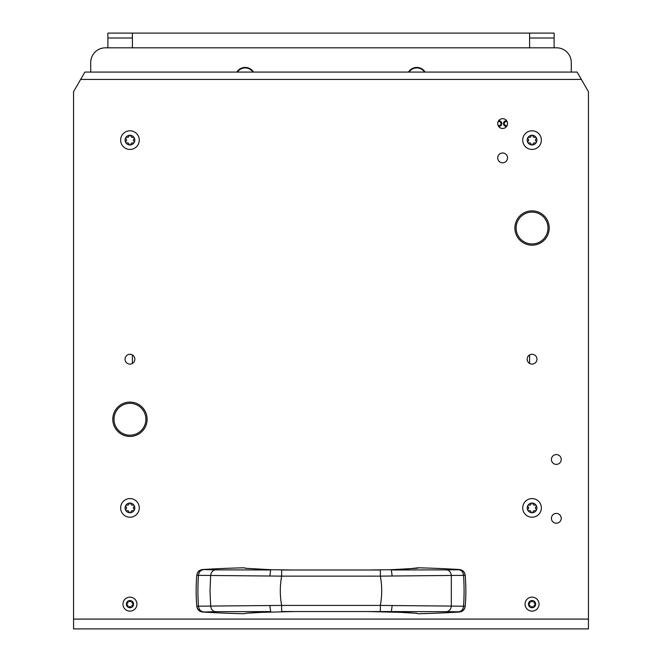 <?xml version="1.0" encoding="UTF-8"?>
<svg xmlns="http://www.w3.org/2000/svg" width="662" height="662" viewBox="0 0 662 662"><rect width="100%" height="100%" fill="white"/><g stroke="black" fill="none" stroke-linecap="round" stroke-linejoin="round"><path stroke-width="0.99" d="M498.097 125.449A2.06 2.06 0 0 0 501.01 123.571A2.06 2.06 0 0 0 498.097 121.7M507.158 121.7A2.06 2.06 0 0 0 504.245 123.571A2.06 2.06 0 0 0 507.158 125.449M253.529 72.084A9.806 9.806 0 0 0 236.839 72.084M425.161 72.084A9.806 9.806 0 0 0 408.471 72.084M571.281 72.084L571.281 62.526A14.713 14.713 0 0 0 556.568 47.813L105.432 47.813A14.713 14.713 0 0 0 90.719 62.526L90.719 72.084M498.602 126.368A2.822 2.822 0 0 0 501.771 123.571A2.822 2.822 0 0 0 498.602 120.774M506.653 120.774A2.822 2.822 0 0 0 503.484 123.571A2.822 2.822 0 0 0 506.653 126.368M132.4 47.813L132.4 38.007L107.881 38.007L107.881 47.813M107.881 38.007L107.881 33.1L132.4 33.1L132.4 38.007M132.4 354.948L132.4 363.446M554.119 47.813L554.119 38.007L529.6 38.007L529.6 47.813M529.6 38.007L529.6 33.1L554.119 33.1L554.119 38.007M529.6 354.948L529.6 363.446M529.6 33.1L132.4 33.1M409.05 72.084A9.318 9.318 0 0 1 424.582 72.084M237.418 72.084A9.318 9.318 0 0 1 252.95 72.084M294.102 569.999L367.898 569.999M281.648 570.007L294.102 570.007L281.648 570.007L281.648 576.13L210.673 575.477L210.011 590.777L210.673 606.069L281.648 605.416L281.648 611.539L294.102 611.539L281.648 611.539M269.848 575.965L270.667 569.974L215.373 569.866C212.684 570.33 211.112 572.2 210.673 575.477L196.796 575.328A183.887 183.887 0 0 0 196.796 606.218L210.673 606.069C211.112 609.346 212.684 611.216 215.373 611.68L270.667 611.572L269.848 605.581M392.152 605.581L391.333 611.845L367.898 611.547L380.352 611.539L380.352 605.416L465.204 606.218A183.887 183.887 0 0 0 465.204 575.328L380.352 576.13L380.352 570.007L367.898 570.007L380.352 570.007M459.445 569.527C462.738 569.982 464.658 571.852 465.187 575.129L465.204 575.328C464.674 572.042 462.755 570.181 459.461 569.725L459.445 569.527A1133.7 1133.7 0 0 0 418.185 567.797L415.504 568.352M380.352 611.539L446.627 611.68C449.316 611.216 450.888 609.346 451.327 606.069L451.327 575.477C450.888 572.2 449.316 570.33 446.627 569.866L391.333 569.974L392.152 575.965M446.627 611.68L458.907 611.779C461.579 611.291 463.119 609.421 463.549 606.177A183.887 150.63 -90 0 0 463.549 575.369C463.119 572.125 461.579 570.255 458.907 569.775L446.627 569.866M390.985 611.837L416.282 613.252M415.504 613.202L418.185 613.748A1133.7 1133.7 0 0 0 459.445 612.019L458.907 611.779M458.907 569.775L459.461 569.725M418.185 567.797L406.873 569.03L390.985 569.717M271.015 569.717L245.718 568.294M246.496 568.352L243.815 567.797A1133.7 1133.7 0 0 0 202.555 569.527L215.373 569.866M215.373 611.68L202.555 612.019A1133.7 1133.7 0 0 0 243.815 613.748L246.496 613.202M245.718 613.252L271.015 611.837M459.461 611.82C462.755 611.365 464.674 609.503 465.204 606.218L465.187 606.417C464.65 609.702 462.738 611.564 459.445 612.019M406.873 612.516L416.688 613.252M416.688 568.294L391.159 569.701L367.898 570.007M418.185 568.037L416.282 568.294M245.312 568.294L270.841 569.701L294.102 570.007M202.555 569.527C199.262 569.982 197.35 571.852 196.813 575.129L196.796 575.328C197.326 572.042 199.245 570.181 202.539 569.725M202.539 611.82C199.245 611.365 197.326 609.503 196.796 606.218L196.813 606.417C197.342 609.694 199.262 611.564 202.555 612.019M127.981 605.854A1.001 1.001 0 0 1 127.915 606.21A0.736 0.736 0 0 0 129.164 606.938A1.001 1.001 0 0 1 130.728 606.938A0.736 0.736 0 0 0 131.978 606.21A1.001 1.001 0 0 1 132.764 604.861A0.736 0.736 0 0 0 132.764 603.413A1.001 1.001 0 0 1 131.978 602.064A0.736 0.736 0 0 0 130.728 601.336A1.001 1.001 0 0 1 129.164 601.336A0.736 0.736 0 0 0 127.915 602.064A1.001 1.001 0 0 1 127.137 603.413A0.736 0.736 0 0 0 127.137 604.861A1.001 1.001 0 0 1 127.981 605.854M126.343 604.133A3.608 3.608 0 0 1 129.951 600.533A3.608 3.608 0 0 1 133.55 604.133A3.608 3.608 0 0 1 129.951 607.741A3.608 3.608 0 0 1 126.343 604.133M122.958 604.133A6.984 6.984 0 0 1 129.951 597.149A6.984 6.984 0 0 1 136.935 604.133A6.984 6.984 0 0 1 129.951 611.125A6.984 6.984 0 0 1 122.958 604.133M534.019 602.42A1.001 1.001 0 0 1 534.085 602.064A0.736 0.736 0 0 0 532.836 601.336A1.001 1.001 0 0 1 531.272 601.336A0.736 0.736 0 0 0 530.022 602.064A1.001 1.001 0 0 1 529.236 603.413A0.736 0.736 0 0 0 529.236 604.861A1.001 1.001 0 0 1 530.022 606.21A0.736 0.736 0 0 0 531.272 606.938A1.001 1.001 0 0 1 532.836 606.938A0.736 0.736 0 0 0 534.085 606.21A1.001 1.001 0 0 1 534.863 604.861A0.736 0.736 0 0 0 534.863 603.413A1.001 1.001 0 0 1 534.019 602.42M535.657 604.133A3.608 3.608 0 0 1 532.049 607.741A3.608 3.608 0 0 1 528.45 604.133A3.608 3.608 0 0 1 532.049 600.533A3.608 3.608 0 0 1 535.657 604.133M539.042 604.133A6.984 6.984 0 0 1 532.049 611.125A6.984 6.984 0 0 1 525.065 604.133A6.984 6.984 0 0 1 532.049 597.149A6.984 6.984 0 0 1 539.042 604.133M127.559 137.382A1.398 1.398 0 0 1 127.054 137.291A1.018 1.018 0 0 0 126.045 139.037A1.398 1.398 0 0 1 126.045 141.213A1.018 1.018 0 0 0 127.054 142.959A1.398 1.398 0 0 1 128.941 144.043A1.018 1.018 0 0 0 130.952 144.043A1.398 1.398 0 0 1 132.839 142.959A1.018 1.018 0 0 0 133.848 141.213A1.398 1.398 0 0 1 133.848 139.037A1.018 1.018 0 0 0 132.839 137.291A1.398 1.398 0 0 1 130.952 136.207A1.018 1.018 0 0 0 128.941 136.207A1.398 1.398 0 0 1 127.559 137.382M129.951 135.271A4.857 4.857 0 0 1 134.8 140.121A4.857 4.857 0 0 1 129.951 144.978A4.857 4.857 0 0 1 125.093 140.121A4.857 4.857 0 0 1 129.951 135.271M129.951 130.803A9.318 9.318 0 0 1 139.268 140.121A9.318 9.318 0 0 1 129.951 149.438A9.318 9.318 0 0 1 120.633 140.121A9.318 9.318 0 0 1 129.951 130.803M127.559 505.164A1.398 1.398 0 0 1 127.054 505.065A1.018 1.018 0 0 0 126.045 506.811A1.398 1.398 0 0 1 126.045 508.987A1.018 1.018 0 0 0 127.054 510.733A1.398 1.398 0 0 1 128.941 511.825A1.018 1.018 0 0 0 130.952 511.825A1.398 1.398 0 0 1 132.839 510.733A1.018 1.018 0 0 0 133.848 508.987A1.398 1.398 0 0 1 133.848 506.811A1.018 1.018 0 0 0 132.839 505.065A1.398 1.398 0 0 1 130.952 503.981A1.018 1.018 0 0 0 128.941 503.981A1.398 1.398 0 0 1 127.559 505.164M129.951 503.046A4.857 4.857 0 0 1 134.8 507.903A4.857 4.857 0 0 1 129.951 512.752A4.857 4.857 0 0 1 125.093 507.903A4.857 4.857 0 0 1 129.951 503.046M129.951 498.585A9.318 9.318 0 0 1 139.268 507.903A9.318 9.318 0 0 1 129.951 517.221A9.318 9.318 0 0 1 120.633 507.903A9.318 9.318 0 0 1 129.951 498.585M529.658 505.164A1.398 1.398 0 0 1 529.161 505.065A1.018 1.018 0 0 0 528.152 506.811A1.398 1.398 0 0 1 528.152 508.987A1.018 1.018 0 0 0 529.161 510.733A1.398 1.398 0 0 1 531.048 511.825A1.018 1.018 0 0 0 533.059 511.825A1.398 1.398 0 0 1 534.946 510.733A1.018 1.018 0 0 0 535.955 508.987A1.398 1.398 0 0 1 535.955 506.811A1.018 1.018 0 0 0 534.946 505.065A1.398 1.398 0 0 1 533.059 503.981A1.018 1.018 0 0 0 531.048 503.981A1.398 1.398 0 0 1 529.658 505.164M532.049 503.046A4.857 4.857 0 0 1 536.907 507.903A4.857 4.857 0 0 1 532.049 512.752A4.857 4.857 0 0 1 527.2 507.903A4.857 4.857 0 0 1 532.049 503.046M532.049 498.585A9.318 9.318 0 0 1 541.367 507.903A9.318 9.318 0 0 1 532.049 517.221A9.318 9.318 0 0 1 522.732 507.903A9.318 9.318 0 0 1 532.049 498.585M529.658 137.382A1.398 1.398 0 0 1 529.161 137.291A1.018 1.018 0 0 0 528.152 139.037A1.398 1.398 0 0 1 528.152 141.213A1.018 1.018 0 0 0 529.161 142.959A1.398 1.398 0 0 1 531.048 144.043A1.018 1.018 0 0 0 533.059 144.043A1.398 1.398 0 0 1 534.946 142.959A1.018 1.018 0 0 0 535.955 141.213A1.398 1.398 0 0 1 535.955 139.037A1.018 1.018 0 0 0 534.946 137.291A1.398 1.398 0 0 1 533.059 136.207A1.018 1.018 0 0 0 531.048 136.207A1.398 1.398 0 0 1 529.658 137.382M532.049 135.271A4.857 4.857 0 0 1 536.907 140.121A4.857 4.857 0 0 1 532.049 144.978A4.857 4.857 0 0 1 527.2 140.121A4.857 4.857 0 0 1 532.049 135.271M532.049 130.803A9.318 9.318 0 0 1 541.367 140.121A9.318 9.318 0 0 1 532.049 149.438A9.318 9.318 0 0 1 522.732 140.121A9.318 9.318 0 0 1 532.049 130.803M502.632 128.478A4.907 4.907 0 0 0 507.531 123.571A4.907 4.907 0 0 0 502.632 118.672A4.907 4.907 0 0 0 497.725 123.571A4.907 4.907 0 0 0 502.632 128.478M502.632 162.802A4.907 4.907 0 0 0 507.531 157.895A4.907 4.907 0 0 0 502.632 152.996A4.907 4.907 0 0 0 497.725 157.895A4.907 4.907 0 0 0 502.632 162.802M556.328 523.228A4.907 4.907 0 0 0 561.227 518.321A4.907 4.907 0 0 0 556.328 513.414A4.907 4.907 0 0 0 551.421 518.321A4.907 4.907 0 0 0 556.328 523.228M556.328 464.385A4.907 4.907 0 0 0 561.227 459.478A4.907 4.907 0 0 0 556.328 454.571A4.907 4.907 0 0 0 551.421 459.478A4.907 4.907 0 0 0 556.328 464.385M129.951 364.1A4.907 4.907 0 0 0 134.849 359.193A4.907 4.907 0 0 0 129.951 354.294A4.907 4.907 0 0 0 125.044 359.193A4.907 4.907 0 0 0 129.951 364.1M532.049 364.1A4.907 4.907 0 0 0 536.956 359.193A4.907 4.907 0 0 0 532.049 354.294A4.907 4.907 0 0 0 527.151 359.193A4.907 4.907 0 0 0 532.049 364.1M581.368 79.44L577.123 72.084L84.877 72.084L73.556 91.695L73.556 628.9L588.444 628.9L588.444 91.695L581.368 79.44L80.632 79.44M588.444 619.094L73.556 619.094M145.888 419.269A15.938 15.938 0 0 0 129.951 403.332A15.938 15.938 0 0 0 114.013 419.269A15.938 15.938 0 0 0 129.951 435.207A15.938 15.938 0 0 0 145.888 419.269M112.788 419.269A17.162 17.162 0 0 1 129.951 402.107A17.162 17.162 0 0 1 147.113 419.269A17.162 17.162 0 0 1 129.951 436.432A17.162 17.162 0 0 1 112.788 419.269M547.987 228.026A15.938 15.938 0 0 0 532.049 212.088A15.938 15.938 0 0 0 516.112 228.026A15.938 15.938 0 0 0 532.049 243.955A15.938 15.938 0 0 0 547.987 228.026M514.887 228.026A17.162 17.162 0 0 1 532.049 210.855A17.162 17.162 0 0 1 549.212 228.026A17.162 17.162 0 0 1 532.049 245.188A17.162 17.162 0 0 1 514.887 228.026M203.093 569.775C200.421 570.255 198.881 572.125 198.451 575.369A183.887 150.63 90 0 0 197.921 590.777A183.887 150.63 90 0 0 198.451 606.177C198.881 609.421 200.421 611.291 203.093 611.779M281.648 576.13L380.352 576.13C382.139 585.895 382.139 595.651 380.352 605.416L281.648 605.416C279.861 595.651 279.861 585.895 281.648 576.13M255.127 612.516L294.102 611.547L367.898 611.547L406.303 612.499M406.873 569.03L406.303 569.047M255.127 569.03L255.697 569.047M255.697 612.499L245.883 613.244"/></g></svg>
